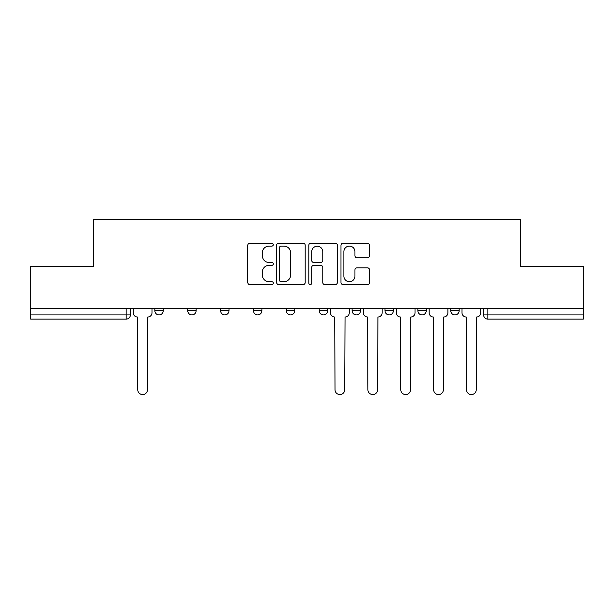 <?xml version="1.0" encoding="UTF-8"?>
<svg xmlns="http://www.w3.org/2000/svg" width="614" height="614" viewBox="0 0 614 614"><rect width="100%" height="100%" fill="white"/><g stroke="black" fill="none" stroke-linecap="round" stroke-linejoin="round"><path stroke-width="0.92" d="M273.284 244.664A1.451 1.451 0 0 0 271.833 243.213L249.852 243.213A2.072 2.072 0 0 0 247.78 245.285L247.78 282.517A2.072 2.072 0 0 0 249.852 284.589L271.833 284.589A1.451 1.451 0 0 0 273.284 283.138A1.451 1.451 0 0 0 271.833 281.688L268.986 281.688A6.624 6.624 0 0 1 262.37 275.072L262.37 271.971A6.624 6.624 0 0 1 268.986 265.348L271.833 265.348A1.451 1.451 0 0 0 273.284 263.897A1.451 1.451 0 0 0 271.833 262.454L268.986 262.454A6.624 6.624 0 0 1 262.37 255.831L262.37 252.73A6.624 6.624 0 0 1 268.986 246.107L271.833 246.107A1.451 1.451 0 0 0 273.284 244.664M417.858 308.366L417.858 310.692L426.285 310.692A4.214 4.214 0 0 1 422.071 314.905A4.214 4.214 0 0 1 417.858 310.692L417.858 308.366M352.098 308.366L352.098 310.692L360.533 310.692A4.214 4.214 0 0 1 356.32 314.905A4.214 4.214 0 0 1 352.098 310.692L352.098 308.366M319.226 308.366L319.226 310.692L327.653 310.692A4.214 4.214 0 0 1 323.44 314.905A4.214 4.214 0 0 1 319.226 310.692L319.226 308.366M253.467 308.366L253.467 310.692L261.902 310.692A4.214 4.214 0 0 1 257.68 314.905A4.214 4.214 0 0 1 253.467 310.692L253.467 308.366M367.456 257.796A2.072 2.072 0 0 0 369.528 255.731L369.528 245.285A2.072 2.072 0 0 0 367.456 243.213L343.049 243.213A2.072 2.072 0 0 0 340.977 245.285L340.977 282.517A2.072 2.072 0 0 0 343.049 284.589L367.456 284.589A2.072 2.072 0 0 0 369.528 282.517L369.528 269.899A2.072 2.072 0 0 0 367.456 267.834L357.01 267.834A2.072 2.072 0 0 0 354.946 269.899L354.946 276.154A5.534 5.534 0 0 1 349.412 281.688A5.534 5.534 0 0 1 343.878 276.154L343.878 251.64A5.534 5.534 0 0 1 349.412 246.107A5.534 5.534 0 0 1 354.946 251.64L354.946 255.731A2.072 2.072 0 0 0 357.01 257.796L367.456 257.796M30.7 308.366L30.7 266.43L93.505 266.43L93.505 219.428L520.495 219.428L520.495 266.43L583.3 266.43L583.3 308.366L30.7 308.366L30.7 314.905L130.391 314.905L130.391 308.366L130.391 314.905A4.214 4.214 0 0 1 126.169 319.119L30.7 319.119L30.7 314.905M305.189 245.285A2.072 2.072 0 0 0 303.124 243.213L278.71 243.213A2.072 2.072 0 0 0 276.645 245.285L276.645 282.517A2.072 2.072 0 0 0 278.71 284.589L303.124 284.589A2.072 2.072 0 0 0 305.189 282.517L305.189 245.285M310.876 243.213L335.29 243.213A2.072 2.072 0 0 1 337.355 245.285L337.355 282.517A2.072 2.072 0 0 1 335.29 284.589L324.844 284.589A2.072 2.072 0 0 1 322.772 282.517L322.772 267.42A2.072 2.072 0 0 0 320.708 265.348L313.777 265.348A2.072 2.072 0 0 0 311.705 267.42L311.705 283.138A1.451 1.451 0 0 1 310.262 284.589A1.451 1.451 0 0 1 308.811 283.138L308.811 245.285A2.072 2.072 0 0 1 310.876 243.213M483.609 308.366L483.609 314.905L583.3 314.905L583.3 319.119L487.831 319.119A4.214 4.214 0 0 1 483.609 314.905L483.609 308.366M583.3 308.366L583.3 314.905M459.165 308.366L459.165 310.692A4.214 4.214 0 0 1 454.951 314.905A4.214 4.214 0 0 1 450.737 310.692L459.165 310.692L459.165 308.366M450.737 308.366L450.737 310.692M426.285 308.366L426.285 310.692M393.413 308.366L393.413 310.692A4.214 4.214 0 0 1 389.192 314.905A4.214 4.214 0 0 1 384.978 310.692L393.413 310.692L393.413 308.366M384.978 308.366L384.978 310.692M360.533 308.366L360.533 310.692L360.533 308.366M327.653 310.692L327.653 308.366L327.653 310.692A4.214 4.214 0 0 1 323.44 314.905M294.774 308.366L294.774 310.692A4.214 4.214 0 0 1 290.56 314.905A4.214 4.214 0 0 1 286.347 310.692A4.214 4.214 0 0 0 290.56 314.905A4.214 4.214 0 0 0 294.774 310.692L294.774 308.366M286.347 308.366L286.347 310.692L294.774 310.692M261.902 308.366L261.902 310.692M229.022 308.366L229.022 310.692A4.214 4.214 0 0 1 224.808 314.905A4.214 4.214 0 0 1 220.587 310.692A4.214 4.214 0 0 0 224.808 314.905A4.214 4.214 0 0 0 229.022 310.692L220.587 310.692L220.587 308.366M187.715 308.366L187.715 310.692L196.142 310.692L196.142 308.366L196.142 310.692A4.214 4.214 0 0 1 191.929 314.905A4.214 4.214 0 0 1 187.715 310.692A4.214 4.214 0 0 0 191.929 314.905M154.835 308.366L154.835 310.692L163.263 310.692L163.263 308.366L163.263 310.692A4.214 4.214 0 0 1 159.049 314.905A4.214 4.214 0 0 1 154.835 310.692A4.214 4.214 0 0 0 159.049 314.905M126.169 308.366L126.169 319.119A4.214 4.214 0 0 0 130.391 314.905M280.989 246.107A1.451 1.451 0 0 0 279.539 247.557L279.539 280.245A1.451 1.451 0 0 0 280.989 281.688L283.983 281.688A6.624 6.624 0 0 0 290.606 275.072L290.606 252.73A6.624 6.624 0 0 0 283.983 246.107L280.989 246.107M322.772 251.748A5.534 5.534 0 0 0 317.238 246.214A5.534 5.534 0 0 0 311.705 251.748L311.705 260.382A2.072 2.072 0 0 0 313.777 262.454L320.708 262.454A2.072 2.072 0 0 0 322.772 260.382L322.772 251.748M133.23 308.366L133.23 312.795A4.214 4.214 0 0 0 137.444 317.008L137.766 389.721A4.851 4.851 0 0 0 142.609 394.572A4.851 4.851 0 0 0 147.46 389.721L147.774 317.008A4.214 4.214 0 0 0 151.988 312.795L151.988 308.366M330.501 308.366L330.501 312.795A4.214 4.214 0 0 0 334.714 317.008L335.029 389.721A4.851 4.851 0 0 0 339.88 394.572A4.851 4.851 0 0 0 344.723 389.721L345.045 317.008A4.214 4.214 0 0 0 349.259 312.795L349.259 308.366M363.381 308.366L363.381 312.795A4.214 4.214 0 0 0 367.594 317.008L367.909 389.721A4.851 4.851 0 0 0 372.759 394.572A4.851 4.851 0 0 0 377.602 389.721L377.917 317.008A4.214 4.214 0 0 0 382.131 312.795L382.131 308.366M396.253 308.366L396.253 312.795A4.214 4.214 0 0 0 400.466 317.008L400.788 389.721A4.851 4.851 0 0 0 405.631 394.572A4.851 4.851 0 0 0 410.482 389.721L410.797 317.008A4.214 4.214 0 0 0 415.01 312.795L415.01 308.366M429.132 308.366L429.132 312.795A4.214 4.214 0 0 0 433.346 317.008L433.661 389.721A4.851 4.851 0 0 0 438.511 394.572A4.851 4.851 0 0 0 443.362 389.721L443.676 317.008A4.214 4.214 0 0 0 447.89 312.795L447.89 308.366M462.012 308.366L462.012 312.795A4.214 4.214 0 0 0 466.226 317.008L466.54 389.721A4.851 4.851 0 0 0 471.391 394.572A4.851 4.851 0 0 0 476.234 389.721L476.556 317.008A4.214 4.214 0 0 0 480.77 312.795L480.77 308.366M487.831 308.366L487.831 319.119"/></g></svg>
